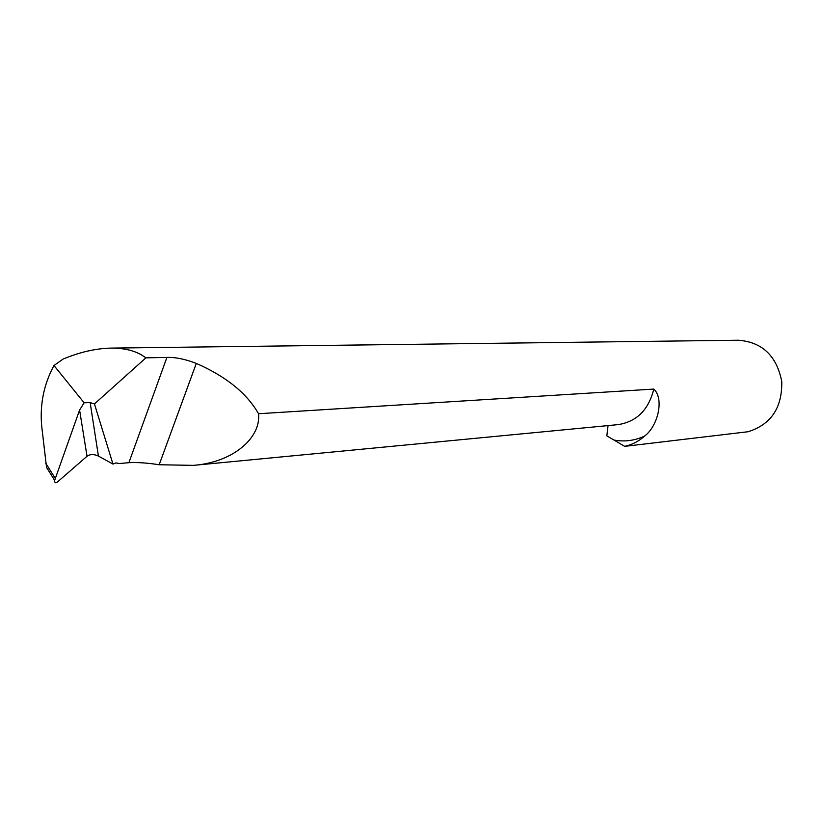 <?xml version="1.0" encoding="UTF-8"?>
<svg xmlns="http://www.w3.org/2000/svg" width="823" height="823" viewBox="0 0 823 823"><rect width="100%" height="100%" fill="white"/><g stroke="black" fill="none" stroke-linecap="round" stroke-linejoin="round"><path stroke-width="1.23" d="M50.841 474.305L46.551 467.433L41.695 426.139C39.741 404.505 43.835 384.29 53.968 365.505L63.145 359.044C79.656 352.172 95.458 348.53 110.56 348.108C123.162 348.006 133.521 350.289 141.628 354.97L145.928 357.83L94.45 403.939L90.149 402.57L98.421 456.076L112.977 464.079L115.858 462.917L119.541 463.524L128.892 462.68C137.359 462.228 147.451 462.917 159.178 464.748L193.405 465.365C233.66 462.341 261.2 437.383 258.535 413.732L653.781 389.073C664.223 398.435 658.318 425.614 644.676 436.036C638.751 441.303 632.105 444.739 624.719 446.354L748.066 431.736C771.007 424.534 782.241 407.827 781.778 381.605C776.747 355.906 762.293 342.111 738.416 340.228L110.56 348.108M53.968 365.505L84.111 402.786L90.149 402.57M98.421 456.076C93.925 454.029 90.139 454.09 87.043 456.251L57.692 481.784C55.635 483.44 54.616 482.978 54.647 480.395L79.584 410.07L84.111 402.786M145.928 357.83L166.904 357.419C175.453 357.141 185.247 359.137 196.306 363.406C226.13 376.512 246.879 393.281 258.535 413.732M624.719 446.354L606.839 435.861L608.043 425.594M112.977 464.079L94.45 403.939M45.749 463.205L55.172 478.297M193.405 465.365L618.207 424.617C636.837 421.602 648.689 409.751 653.781 389.073M644.676 436.036C634.79 440.655 624.585 441.992 614.061 440.068M166.904 357.419L128.892 462.68M196.306 363.406L159.178 464.748M87.043 456.251L79.584 410.07M46.551 467.433L54.647 480.395"/></g></svg>
